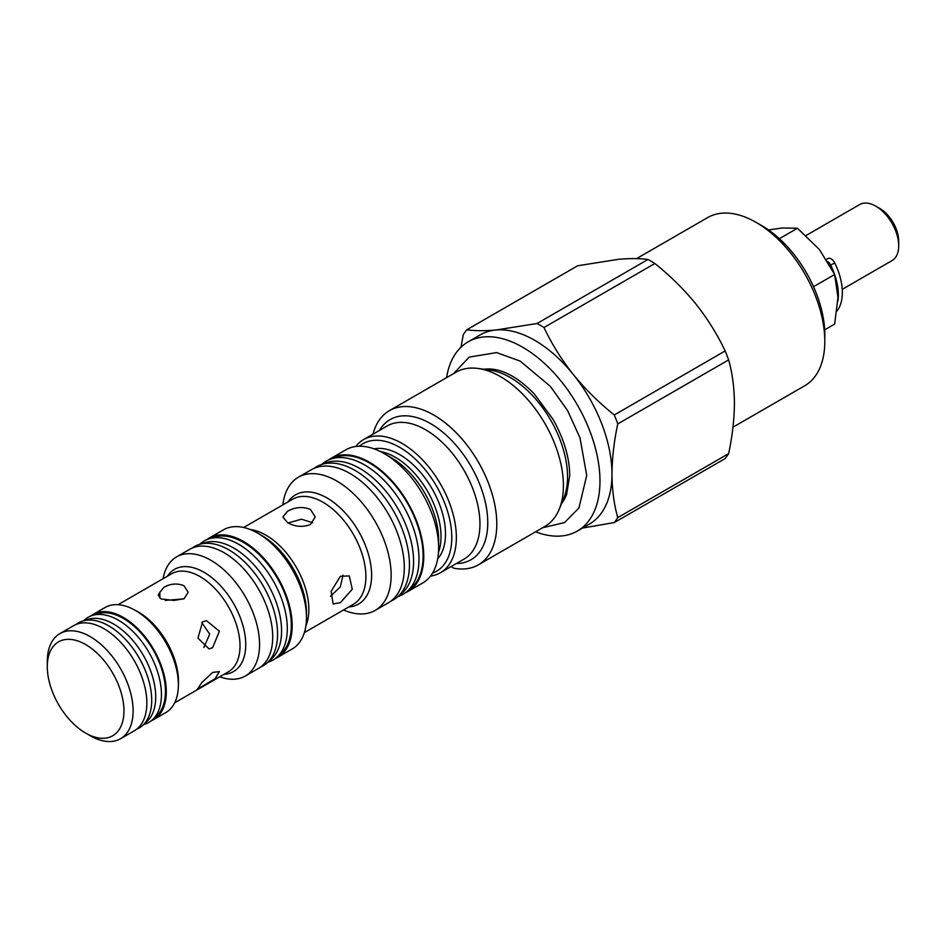 <?xml version="1.0" encoding="UTF-8"?>
<svg xmlns="http://www.w3.org/2000/svg" width="946" height="946" viewBox="0 0 946 946"><rect width="100%" height="100%" fill="white"/><g stroke="black" fill="none" stroke-linecap="round" stroke-linejoin="round"><path stroke-width="1.42" d="M834.821 275.109A49.76 28.723 60 0 1 838.345 294.868A49.76 28.723 60 0 1 837.896 301.088M826.473 259.405L827.987 258.542A6.374 3.678 60 0 1 834.703 262.858A49.76 28.723 60 0 1 842.342 292.551A49.76 28.723 60 0 1 836.997 310.998M827.833 261.604A6.374 3.678 60 0 1 830.694 265.164A49.76 28.723 60 0 1 834.526 274.245M90.213 735.716L85.637 733.079A54.206 31.301 -120 0 0 123.961 710.943A54.206 31.301 -120 0 0 85.637 644.545A54.206 31.301 -120 0 0 47.3 666.682A54.206 31.301 -120 0 0 85.637 733.079L90.213 735.716A60.686 35.037 60 0 0 120.544 738.72L134.285 730.797A60.686 35.037 60 0 0 143.579 682.172A60.686 35.037 60 0 0 103.942 628.7A60.686 35.037 60 0 0 73.599 625.684L59.87 633.619A60.686 35.037 60 0 1 90.213 636.623A60.686 35.037 60 0 1 129.85 690.095A60.686 35.037 60 0 1 120.544 738.72M47.3 666.682L47.3 661.396A60.686 35.037 60 0 1 59.87 633.619M152.424 719.776L156.598 715.968A59.468 34.34 -120 0 0 161.163 667.462A59.468 34.34 -120 0 0 123.394 618.459A59.468 34.34 -120 0 0 97.604 613.765L92.211 615.491A60.686 35.037 60 0 1 118.534 620.269A60.686 35.037 60 0 1 157.071 670.288A60.686 35.037 60 0 1 152.424 719.776A60.686 35.037 60 0 1 144.844 724.151L143.638 724.53M76.129 624.455A60.686 35.037 60 0 1 82.479 621.108L87.872 619.382A59.468 34.34 60 0 1 113.662 624.064A59.468 34.34 60 0 1 151.431 673.079A59.468 34.34 60 0 1 146.878 721.585L142.692 725.393A60.686 35.037 60 0 1 136.614 729.224M82.479 621.108A60.686 35.037 60 0 1 108.802 625.885A60.686 35.037 60 0 1 147.34 675.893A60.686 35.037 60 0 1 142.692 725.393M163.102 578.692A68.774 39.708 60 0 1 176.535 556.91A68.774 39.708 60 0 1 210.923 560.316A68.774 39.708 60 0 1 255.858 620.919A68.774 39.708 60 0 1 245.31 676.035A68.774 39.708 60 0 1 219.732 676.78M176.535 556.91L189.697 549.319A68.774 39.708 60 0 1 224.084 552.724A68.774 39.708 60 0 1 269.019 613.327A68.774 39.708 60 0 1 258.471 668.432L245.31 676.035M159.862 598.085L159.862 592.326L164.013 587.218C170.682 583.552 177.363 583.067 184.032 585.751L188.183 592.267L184.032 598.783L173.875 600.426L161.151 598.972L158.195 595.211L159.862 592.267M183.879 598.877L165.219 600.403M203.863 647.478L209.728 634.127L201.687 622.48M202.598 621.877L206.476 620.659L219.401 631.242L212.614 647.679L208.995 648.873L197.939 638.124L202.598 621.877M212.614 672.429L219.366 671.577L215.144 678.72L197.288 689.327L201.829 682.574L212.614 672.429M90.721 616.035A60.686 35.037 60 0 1 93.051 614.462L105.124 607.486A60.686 35.037 60 0 1 135.467 610.489A60.686 35.037 60 0 1 175.116 663.962A60.686 35.037 60 0 1 165.81 712.586L153.737 719.563A60.686 35.037 60 0 1 151.206 720.793M93.051 614.462A60.686 35.037 60 0 1 123.394 617.466A60.686 35.037 60 0 1 163.031 670.939A60.686 35.037 60 0 1 153.737 719.563M192.215 548.065A68.774 39.708 60 0 1 199.121 544.494A68.774 39.708 60 0 1 257.253 576.741A68.774 39.708 60 0 1 267.351 662.685A68.774 39.708 60 0 1 260.812 666.883M199.121 544.494L204.513 542.779A67.556 39.011 60 0 1 261.616 574.447A67.556 39.011 60 0 1 271.537 658.877L267.351 662.685M199.76 544.293L200.268 543.832A68.774 39.708 60 0 1 208.841 538.877A68.774 39.708 60 0 1 266.973 571.124A68.774 39.708 60 0 1 277.083 657.068A68.774 39.708 60 0 1 268.498 662.023L267.86 662.235M277.083 657.068L281.269 653.26A67.556 39.011 -120 0 0 271.336 568.842A67.556 39.011 -120 0 0 214.234 537.162L208.841 538.877M446.571 377.655A109.228 63.063 60 0 1 468.116 341.861A109.228 63.063 60 0 1 522.736 347.265A109.228 63.063 60 0 1 594.088 443.52A109.228 63.063 60 0 1 577.344 531.049A109.228 63.063 60 0 1 535.566 531.806M468.116 341.861L480.13 334.919A109.228 63.063 60 0 1 496.13 329.988L537.056 323.508L647.927 259.5C640.123 258.376 630.343 258.305 618.566 259.299L577.639 265.779L466.768 329.787C474.561 330.911 484.352 330.982 496.13 329.988A109.228 63.063 60 0 1 534.75 340.335A109.228 63.063 60 0 1 573.359 374.581A109.228 63.063 60 0 1 611.979 474.112A109.228 63.063 60 0 1 589.358 524.108L577.344 531.049M537.056 323.508A123.382 71.234 60 0 1 540.521 325.436A123.382 71.234 60 0 1 543.997 327.517C551.802 344.013 561.581 359.693 573.359 374.581C585.432 389.35 599.078 402.819 614.285 414.963L725.156 350.954C717.364 334.458 707.573 318.767 695.795 303.891C683.722 289.109 670.087 275.653 654.869 263.508L543.997 327.517M647.927 259.5A123.382 71.234 60 0 1 651.404 261.427A123.382 71.234 60 0 1 654.869 263.508M824.806 341.329L824.806 334.718A88.995 51.38 60 0 0 761.873 225.716L756.161 222.416A97.095 56.051 60 0 1 824.806 341.329A97.095 56.051 60 0 1 804.703 385.767L732.961 427.19M842.236 289.358L891.995 260.635A32.365 18.684 -120 0 0 898.7 245.818A32.365 18.684 -120 0 0 887.253 216.327A32.365 18.684 -120 0 0 875.819 206.181A32.365 18.684 -120 0 0 859.63 204.573L806.075 235.495M898.7 245.818L898.7 241.195A26.701 15.42 -120 0 0 889.264 216.859A26.701 15.42 -120 0 0 879.815 208.487L875.819 206.181M483.914 369.259A79.701 46.011 60 0 1 494.498 369.46C507.162 371.553 520.43 379.713 534.289 393.95L552.819 418.995C563.899 438.672 569.539 457.486 569.729 475.436L566.63 494.403A79.701 46.011 60 0 1 561.51 503.674M282.866 504.868A76.863 44.379 60 0 1 298.357 477.233A76.863 44.379 60 0 1 336.788 481.041A76.863 44.379 60 0 1 387.009 548.775A76.863 44.379 60 0 1 375.219 610.371A76.863 44.379 60 0 1 343.54 609.981M298.357 477.233L311.518 469.642A76.863 44.379 60 0 1 349.949 473.449A76.863 44.379 60 0 1 400.17 541.183A76.863 44.379 60 0 1 388.38 602.779L375.219 610.371M287.596 522.665L282.854 516.942L287.596 511.242C295.211 507.021 302.838 506.417 310.477 509.456L315.219 516.942L310.477 524.462C302.838 527.478 295.211 526.875 287.596 522.665M330.509 596.24L340.312 586.898L342.996 575.18M340.383 576.268L349.263 575.925L352.279 589.216L340.383 602.697L333.075 603.95L331.147 591.285L340.383 576.268M312.724 522.748L301.467 519.2L288.589 522.842M206.807 539.634A68.774 39.708 60 0 1 209.149 538.085L223.457 529.831A68.774 39.708 60 0 1 257.844 533.237L257.844 533.237A68.774 39.708 60 0 1 306.469 617.466A68.774 39.708 60 0 1 292.231 648.944L277.923 657.21A68.774 39.708 60 0 1 275.404 658.463M261.888 535.566L257.844 533.237L261.888 535.566A63.051 36.409 -120 0 1 306.469 612.795L306.469 617.466M209.149 538.085A68.774 39.708 60 0 1 243.536 541.49A68.774 39.708 60 0 1 288.471 602.094A68.774 39.708 60 0 1 277.923 657.21M328.664 459.91A76.863 44.379 60 0 1 330.97 458.408L345.846 449.823A76.863 44.379 60 0 1 384.277 453.631L384.277 453.631A76.863 44.379 60 0 1 438.625 547.769A76.863 44.379 60 0 1 422.708 582.961L407.832 591.546A76.863 44.379 60 0 1 405.373 592.787M391.183 457.616L384.277 453.631L391.183 457.616A67.095 38.739 -120 0 1 438.625 539.799L438.625 547.769M330.97 458.408A76.863 44.379 60 0 1 369.401 462.216A76.863 44.379 60 0 1 419.622 529.949A76.863 44.379 60 0 1 407.832 591.546M437.679 558.92A64.73 37.367 -120 0 0 440.138 505.98A64.73 37.367 -120 0 0 399.72 454.624A64.73 37.367 -120 0 0 374.143 448.877M359.326 446.228A73.622 42.511 60 0 1 399.72 447.352A73.622 42.511 60 0 1 448.782 515.676A73.622 42.511 60 0 1 432.559 573.087M355.755 446.5A76.863 44.379 60 0 1 363.583 439.583A76.863 44.379 60 0 1 402.015 443.39A76.863 44.379 60 0 1 452.223 511.124A76.863 44.379 60 0 1 440.446 572.72A76.863 44.379 60 0 1 430.536 576.043M372.996 434.155A88.995 51.38 60 0 1 389.362 410.682A88.995 51.38 60 0 1 433.859 415.093A88.995 51.38 60 0 1 492.003 493.528A88.995 51.38 60 0 1 478.357 564.845A88.995 51.38 60 0 1 453.572 568.156L451.313 566.441M389.362 410.682L455.96 372.227A88.995 51.38 60 0 1 478.014 368.455A88.995 51.38 60 0 1 500.469 376.638A88.995 51.38 60 0 1 559.252 509.185A88.995 51.38 60 0 1 544.967 526.39L478.357 564.845M408.589 590.02A75.964 43.859 -120 0 0 410.8 588.4A75.964 43.859 -120 0 0 386.252 475.814A75.964 43.859 -120 0 0 335.18 457.415L330.012 459.366A76.863 44.379 -120 0 0 322.74 463.564L321.711 464.403M390.875 601.136A76.863 44.379 -120 0 0 396.989 597.411A76.863 44.379 -120 0 0 372.145 483.489A76.863 44.379 -120 0 0 320.469 464.864A76.863 44.379 -120 0 0 314.178 468.305M399.058 595.531A75.964 43.859 -120 0 0 401.27 593.899A75.964 43.859 -120 0 0 376.721 481.313A75.964 43.859 -120 0 0 325.649 462.913L320.469 464.864M398.018 596.559L399.259 596.098A76.863 44.379 -120 0 0 406.532 591.9A76.863 44.379 -120 0 0 381.687 477.978A76.863 44.379 -120 0 0 330.012 459.366M768.507 229.949L782.188 227.998L797.454 228.258L819.378 249.472L834.644 274.517L837.967 297.399L834.644 324.1L824.676 329.858M779.386 238.688L797.454 228.258M813.536 286.709L834.644 274.517M636.54 258.636L707.608 217.604A97.095 56.051 60 0 1 756.161 222.416L761.873 225.716M734.415 403.422C734.273 387.493 732.346 372.996 728.633 359.906L617.762 423.914C614.049 441.285 612.121 458.018 611.979 474.112C612.097 489.862 614.025 504.36 617.762 517.628L728.633 453.619C732.37 436.035 734.297 419.303 734.415 403.422M725.156 350.954A123.382 71.234 60 0 1 728.633 359.906M728.633 453.619A123.382 71.234 60 0 1 725.156 458.562L614.285 522.57L582.559 528.045M460.95 347.265L463.292 334.73A123.382 71.234 60 0 1 466.768 329.787M614.285 414.963A123.382 71.234 60 0 1 617.762 423.914M617.762 517.628A123.382 71.234 60 0 1 614.285 522.57M83.697 620.718L84.643 619.867A60.686 35.037 60 0 1 92.211 615.491M830.694 265.164L834.703 262.858M167.43 576.185A59.007 34.068 60 0 1 204.017 572.283A59.007 34.068 60 0 1 244.446 631.857A59.007 34.068 60 0 1 224.06 674.285M174.679 702.795L228.293 671.849A56.642 32.696 -120 0 0 236.973 626.465A56.642 32.696 -120 0 0 199.973 576.552A56.642 32.696 -120 0 0 171.652 573.749L118.049 604.695M135.444 610.477A56.642 32.696 60 0 1 138.447 612.074A56.642 32.696 60 0 1 178.38 684.833M288.128 501.829A63.051 36.409 60 0 1 327.02 497.963A63.051 36.409 60 0 1 370.17 561.356A63.051 36.409 60 0 1 348.802 606.942M304.364 632.602L353.319 604.328A60.686 35.037 -120 0 0 362.625 555.704A60.686 35.037 -120 0 0 322.976 502.231A60.686 35.037 -120 0 0 292.633 499.228L243.678 527.49M250.264 529.547A60.686 35.037 60 0 1 265.932 535.164A60.686 35.037 60 0 1 305.877 625.874M380.257 451.479A64.73 37.367 60 0 1 395.227 457.214A64.73 37.367 60 0 1 438.483 552.334M440.446 572.72L464.037 559.098A76.863 44.379 -120 0 0 475.814 497.501A76.863 44.379 -120 0 0 425.605 429.768A76.863 44.379 -120 0 0 387.174 425.96L363.583 439.583M379.488 430.395A80.907 46.709 60 0 1 430.56 423.607A80.907 46.709 60 0 1 486.209 506.488A80.907 46.709 60 0 1 456.35 563.532M559.252 509.185L563.769 498.14A81.001 46.768 -120 0 0 510.272 377.513A81.001 46.768 -120 0 0 489.827 370.075L478.014 368.455M542.543 527.785L564.478 522.594L578.917 507.99L586.721 475.436L579.969 437.762L567.529 410.493L550.395 386.417L520.205 361.112L496.591 352.586L469.228 357.103L453.536 373.635M396.989 597.411L401.27 593.899M406.532 591.9L410.8 588.4"/></g></svg>
